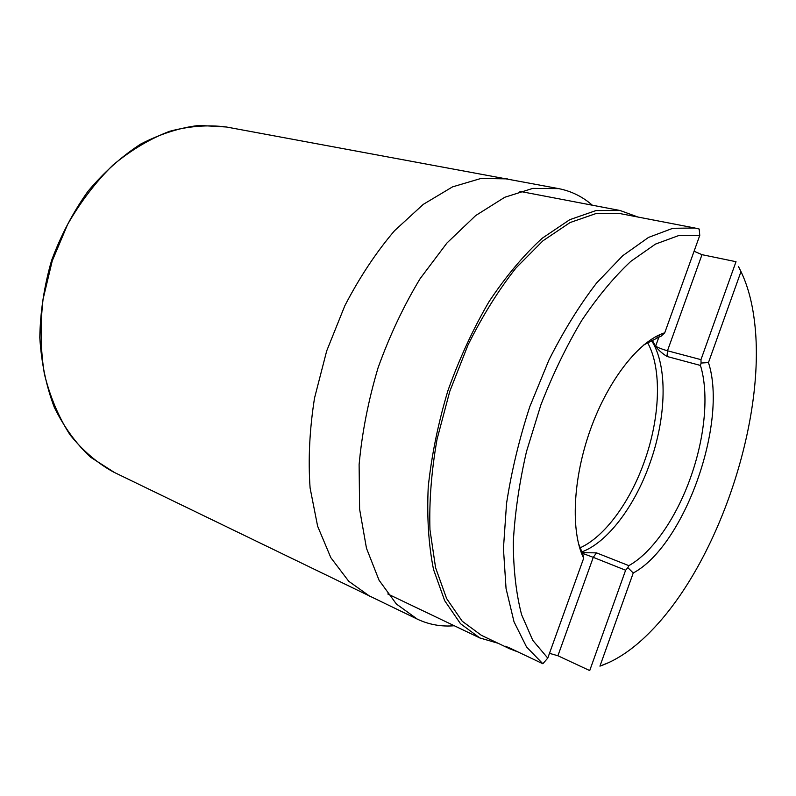 <?xml version="1.0" encoding="UTF-8"?>
<svg xmlns="http://www.w3.org/2000/svg" width="796" height="796" viewBox="0 0 796 796"><rect width="100%" height="100%" fill="white"/><g stroke="black" fill="none" stroke-linecap="round" stroke-linejoin="round"><path stroke-width="1.19" d="M454.277 625.746C441.312 626.84 428.994 624.631 417.333 619.139L396.378 604.005L379.055 580.234L366.478 548.275L359.603 509.161L359.115 464.516C362.031 432.676 368.349 400.438 378.07 367.802C389.592 335.753 403.602 306.032 420.119 278.66L446.964 242.989L475.69 215.557L504.764 197.269L532.803 188.393L558.653 188.622C571.299 191.11 582.523 196.632 592.323 205.199M699.764 235.427L664.75 332.788C639.377 340.598 608.582 379.244 590.672 428.855C572.732 478.436 570.493 531.569 583.677 558.235L547.767 658.103L532.813 640.402L521.599 614.711C516.166 593.816 513.4 569.647 513.301 542.225C514.853 513.36 519.241 483.182 526.464 451.68L540.852 404.975C552.713 374.518 566.304 346.399 581.617 320.649C597.567 296.858 613.965 277.108 630.8 261.377L655.466 244.103L678.739 235.546L699.764 235.427L699.206 229.049L694.868 228.014L672.869 228.283L648.511 237.417L622.731 255.715L596.662 282.928C579.508 305.226 563.588 330.967 548.882 360.14L529.818 406.627C519.221 439.133 511.47 471.391 506.555 503.4L503.44 548.573L506.057 588.572L513.997 621.746L526.544 646.979L542.842 663.745L547.767 658.103M609.786 662.153L599.945 666.143C617.328 660.073 634.531 648.223 651.536 630.591C719.813 560.543 767.563 415.084 754.071 318.201C751.673 300.351 747.315 284.819 740.986 271.605L738.399 266.411M638.004 217.049L620.114 210.512L596.075 210.542L569.767 219.686L542.255 238.213C523.698 255.108 505.967 276.242 489.043 301.634C473.043 329.056 459.322 358.747 447.899 390.717C438.148 423.243 431.601 455.292 428.238 486.863C426.825 517.34 428.586 544.882 433.522 569.478L444.695 600.701L460.466 623.666L479.809 637.944L498.097 643.268M694.868 228.014L619.785 213.537L596.045 213.537L570.065 222.552L542.912 240.83L515.868 268.093C498.316 290.44 482.326 316.141 467.909 345.225L449.78 391.343L437.054 439.223C431.432 471.192 429.074 501.371 429.969 529.768L435.591 567.757L446.626 598.572L462.217 621.228L481.341 635.298L509.848 648.859L518.186 652.023M599.945 666.143L633.238 573.001C684.52 545.588 728.071 422.686 708.47 362.568L740.986 271.605M549.479 653.327L557.906 655.755L589.717 670.58L625.616 570.225L627.875 567.667L633.238 573.001C684.51 545.588 728.071 422.686 708.46 362.558L701.077 363.056L700.45 365.444C709.186 393.582 704.908 437.591 690.59 477.481C676.451 517.44 652.471 552.573 628.84 565.638L627.875 567.667M542.842 663.745L509.967 648.123L505.45 646.243L509.848 648.859M701.077 363.056L700.968 359.653L736.011 261.705L701.992 254.67L694.072 251.247M583.677 558.215L582.772 553.976L578.493 543.559M655.735 336.698L658.451 337.405L661.108 336.191L664.74 332.798M658.451 337.405L643.665 345.006M652.083 339.991L655.635 346.19C657.984 349.733 661.774 353.165 667.028 356.479L700.45 365.444M581.12 552.175C607.159 543.041 634.591 506.505 649.685 463.889C666.481 417.681 668.023 365.653 651.367 340.35M582.533 553.359L593.269 557.339L596.493 552.862L582.254 552.683M580.095 547.837C604.841 536.663 629.994 502.017 644.193 462.038C660.173 418.029 662.232 368.618 647.496 342.509M417.333 619.139L113.132 471.849C97.003 462.874 82.615 450.496 69.948 434.686C58.615 417.054 50.088 396.816 44.377 373.981C40.526 350.021 40.098 325.086 43.074 299.167L52.247 260.849L67.561 224.542C80.525 201.905 95.659 182.075 112.952 165.061C131.091 150.046 149.946 138.803 169.538 131.32C189.1 126.086 208.035 124.644 226.333 126.982L558.653 188.622M370.249 596.592L348.738 581.279L330.828 557.658L317.624 526.216L310.092 487.978C308.082 459.6 309.554 429.631 314.529 398.05L326.688 350.936L344.817 305.773C359.523 277.396 376.1 252.372 394.537 230.711L423.263 204.373L452.536 186.871L480.963 178.463L507.37 178.871M580.612 550.742L581.558 551.121M596.493 552.862L628.84 565.638M625.616 570.225L593.269 557.339L557.906 655.755M655.635 346.18L659.765 334.698M701.992 254.67L667.476 350.777C662.352 349.335 658.401 347.802 655.635 346.19M700.968 359.653L667.476 350.777L667.028 356.479M114.395 472.446L90.595 457.232C76.137 443.76 64.038 427.124 54.297 407.333C46.208 386 41.372 362.767 39.8 337.633C40.248 311.913 44.168 286.212 51.551 260.541C60.834 235.497 72.914 212.492 87.809 191.518C103.978 172.225 121.649 156.384 140.812 144.006C160.494 133.857 179.916 127.659 199.1 125.42L226.452 127.002M387.761 593.965L479.809 637.944M519.917 191.378L620.114 210.512"/></g></svg>

